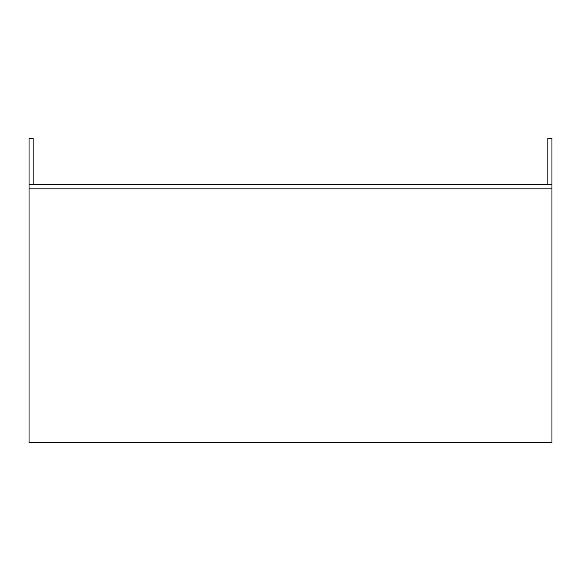 <?xml version="1.0" encoding="UTF-8"?>
<svg xmlns="http://www.w3.org/2000/svg" width="581" height="581" viewBox="0 0 581 581"><rect width="100%" height="100%" fill="white"/><g stroke="black" fill="none" stroke-linecap="round" stroke-linejoin="round"><path stroke-width="0.87" d="M29.05 442.584L29.05 188.854L551.95 188.854L551.95 442.584L29.05 442.584M29.05 188.854L29.05 138.416L33.168 138.416L33.168 184.736M547.832 184.736L547.832 138.416L551.95 138.416L551.95 188.854M29.05 184.736L551.95 184.736"/></g></svg>
